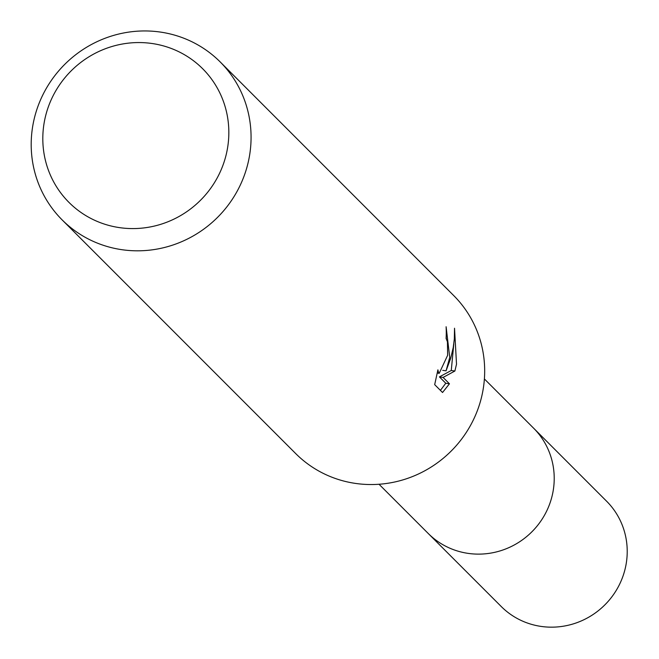 <?xml version="1.0" encoding="UTF-8"?>
<svg xmlns="http://www.w3.org/2000/svg" width="659" height="659" viewBox="0 0 659 659"><rect width="100%" height="100%" fill="white"/><g stroke="black" fill="none" stroke-linecap="round" stroke-linejoin="round"><path stroke-width="0.99" d="M484.39 378.941L533.609 428.177A74.483 72.078 135 0 1 553.049 491.507A74.483 72.078 135 0 1 502.224 550.224A74.483 72.078 135 0 1 428.243 533.493L501.244 606.527A74.483 72.078 135 0 0 575.233 623.266A74.483 72.078 135 0 0 626.05 564.549A74.483 72.078 135 0 0 606.609 501.219L533.609 428.177A74.483 72.078 135 0 1 545.578 513.221A74.483 72.078 135 0 1 467.882 553.346A74.483 72.078 135 0 1 428.243 533.493L379.032 484.258M449.735 357.409L446.061 370.828L450.682 358.356L453.219 347.623L454.323 338.981L454.529 328.231L456.514 364.188L454.883 371.025L443.087 377.426L449.454 383.793L442.535 392.5L434.685 384.65L437.906 369.839L438.655 373.052L439.207 373.332L447.634 355.3L447.436 341.774L446.102 338.462A111.725 108.117 -45 0 0 446.11 326.732L449.735 357.409M249.316 156.891A111.725 108.117 135 0 1 173.086 244.967A111.725 108.117 135 0 1 62.111 219.867A111.725 108.117 135 0 1 32.95 124.872A111.725 108.117 135 0 1 109.18 36.797A111.725 108.117 135 0 1 220.155 61.897A111.725 108.117 135 0 1 249.316 156.891M220.155 61.897L453.763 295.619A111.725 108.117 135 0 1 482.923 390.614A111.725 108.117 135 0 1 406.694 478.689A111.725 108.117 135 0 1 295.718 453.59L62.111 219.867M227.355 149.115A94.525 91.477 135 0 1 119.271 227.594A94.525 91.477 135 0 1 44.293 122.03A94.525 91.477 135 0 1 152.386 43.552A94.525 91.477 135 0 1 227.355 149.115M442.708 370.333L446.061 370.828M446.349 338.751L446.159 337.424M440.41 390.383L445.772 383.241L439.413 376.882L451.275 370.498L454.891 371.033M451.267 370.49L453.804 343.841M445.772 383.25L449.454 383.793M439.413 376.882L443.087 377.426M439.207 373.332L437.164 373.035"/></g></svg>
